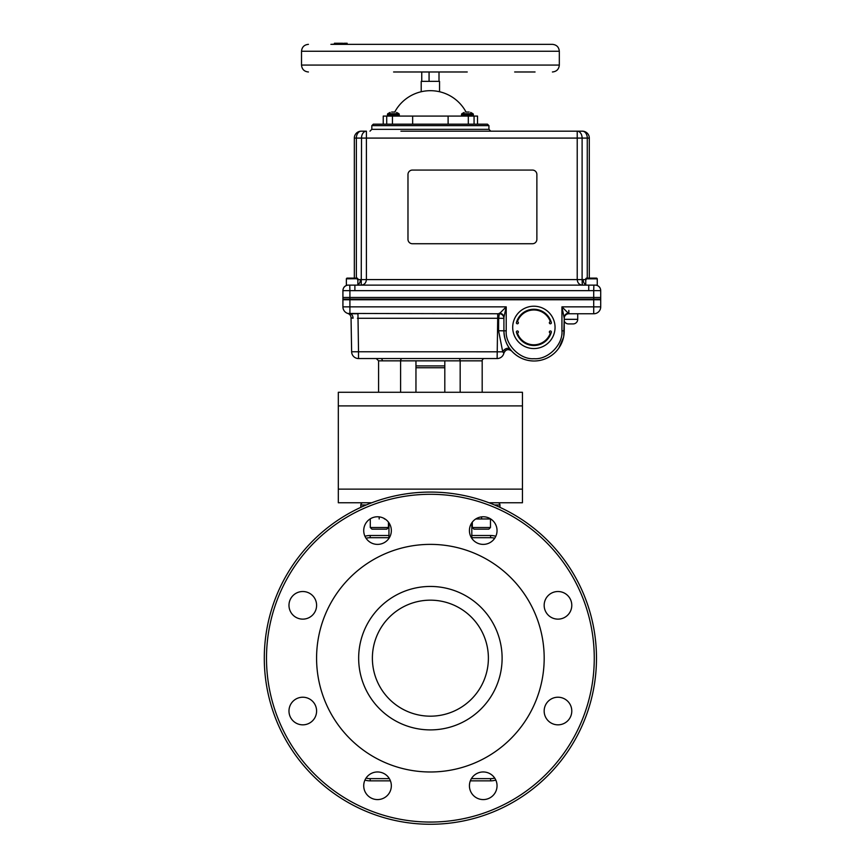 <?xml version="1.0" encoding="UTF-8"?>
<svg xmlns="http://www.w3.org/2000/svg" width="865" height="865" viewBox="0 0 865 865"><rect width="100%" height="100%" fill="white"/><g stroke="black" fill="none" stroke-linecap="round" stroke-linejoin="round"><path stroke-width="1.3" d="M264.29 658.179A166.102 166.102 0 0 1 430.381 492.077A166.102 166.102 0 0 1 596.482 658.179A166.102 166.102 0 0 1 430.381 824.269A166.102 166.102 0 0 1 264.29 658.179A166.102 166.102 0 0 1 430.381 492.077A166.102 166.102 0 0 1 596.482 658.179M497.04 530.58A13.808 13.808 0 0 0 483.232 516.773A13.808 13.808 0 0 0 469.425 530.58A13.808 13.808 0 0 0 483.232 544.388A13.808 13.808 0 0 0 497.04 530.58M391.337 530.58A13.808 13.808 0 0 0 377.529 516.773A13.808 13.808 0 0 0 363.722 530.58A13.808 13.808 0 0 0 377.529 544.388A13.808 13.808 0 0 0 391.337 530.58M316.601 605.327A13.808 13.808 0 0 0 302.793 591.519A13.808 13.808 0 0 0 288.975 605.327A13.808 13.808 0 0 0 302.793 619.135A13.808 13.808 0 0 0 316.601 605.327M316.601 711.03A13.808 13.808 0 0 0 302.793 697.222A13.808 13.808 0 0 0 288.975 711.03A13.808 13.808 0 0 0 302.793 724.838A13.808 13.808 0 0 0 316.601 711.03M391.337 785.766A13.808 13.808 0 0 0 377.529 771.958A13.808 13.808 0 0 0 363.722 785.766A13.808 13.808 0 0 0 377.529 799.584A13.808 13.808 0 0 0 391.337 785.766M497.04 785.766A13.808 13.808 0 0 0 483.232 771.958A13.808 13.808 0 0 0 469.425 785.766A13.808 13.808 0 0 0 483.232 799.584A13.808 13.808 0 0 0 497.04 785.766M571.787 711.03A13.808 13.808 0 0 0 557.979 697.222A13.808 13.808 0 0 0 544.161 711.03A13.808 13.808 0 0 0 557.979 724.838A13.808 13.808 0 0 0 571.787 711.03M571.787 605.327A13.808 13.808 0 0 0 557.979 591.519A13.808 13.808 0 0 0 544.161 605.327A13.808 13.808 0 0 0 557.979 619.135A13.808 13.808 0 0 0 571.787 605.327M316.579 658.179A113.802 113.802 0 0 1 430.381 544.377A113.802 113.802 0 0 1 544.182 658.179A113.802 113.802 0 0 1 430.381 771.98A113.802 113.802 0 0 1 316.579 658.179M502.111 658.179A71.719 71.719 0 0 1 430.381 729.898A71.719 71.719 0 0 1 358.661 658.179A71.719 71.719 0 0 1 430.381 586.448A71.719 71.719 0 0 1 502.111 658.179M488.39 658.179A58.009 58.009 0 0 1 430.381 716.177A58.009 58.009 0 0 1 372.382 658.179A58.009 58.009 0 0 1 430.381 600.169A58.009 58.009 0 0 1 488.39 658.179M471.403 778.641L490.574 778.641L490.574 780.857A18.414 18.414 0 0 0 495.818 780.089A18.414 18.414 0 0 1 490.574 780.857L470.333 780.857M390.439 780.857L370.188 780.857A18.414 18.414 0 0 1 364.943 780.089A18.414 18.414 0 0 0 370.188 780.857A18.414 18.414 0 0 1 364.943 780.089A18.414 18.414 0 0 0 370.188 780.857L370.188 778.641L389.358 778.641M388.947 537.706L370.188 537.706L370.188 535.5A18.414 18.414 0 0 0 364.943 536.268A18.414 18.414 0 0 1 370.188 535.5L388.947 535.5M471.814 535.5L490.574 535.5A18.414 18.414 0 0 1 495.818 536.268M388.439 527.509L386.785 529.164L371.939 529.164L370.285 527.509L388.439 527.509L388.439 522.114M384.449 518.968L385.001 518.968M490.477 527.509L488.822 529.164L473.977 529.164L472.322 527.509L490.477 527.509L490.477 518.968M490.704 518.968L475.761 518.968M494.542 504.965L499.948 504.965L499.948 507.355M499.948 504.965A2.206 2.206 0 0 0 497.743 502.76A2.206 2.206 0 0 1 499.948 504.965A2.206 2.206 0 0 0 497.743 502.76M366.23 504.965L360.813 504.965A2.206 2.206 0 0 1 363.019 502.76A2.206 2.206 0 0 0 360.813 504.965A2.206 2.206 0 0 1 363.019 502.76A2.206 2.206 0 0 0 360.813 504.965L360.813 507.355M371.788 502.76L338.312 502.76L338.312 392.278L522.449 392.278L522.449 502.76L488.985 502.76M338.312 392.278L522.449 392.278M338.312 502.76L347.514 502.76M476.312 518.968L489.136 518.968M357.872 278.822L357.872 285.126L346.368 285.126L346.368 278.822L357.872 278.703L346.378 278.822M585.756 284.769A5.525 3.903 90 0 1 583.226 279.6L586.156 279.6M587.573 285.126L589.119 285.126M357.472 279.6L360.402 279.6A5.525 3.903 -90 0 1 357.872 284.769M354.509 285.126L356.056 285.126M342.918 290.64L342.918 299.117L349.914 299.117L349.914 290.64L342.918 290.651A5.525 5.525 -0 0 1 348.173 285.126L348.173 285.126M350.747 285.126L349.752 285.126L349.914 290.64L354.888 290.651L354.888 285.126L588.741 285.126L588.741 290.651L593.714 290.64L593.714 299.117L600.71 299.117L600.71 290.64L593.714 290.64L593.877 285.126L592.882 285.126M593.714 299.117L349.914 299.117M600.71 290.64L600.71 290.651A5.525 5.525 180 0 0 595.455 285.126L595.455 285.126M356.358 278.119L356.358 138.086L354.336 138.086A6.909 6.909 0 0 1 361.235 131.177A6.909 4.887 90 0 0 356.358 138.086L361.516 138.086L361.246 285.126C364.381 284.79 366.09 282.952 366.403 279.6L577.225 279.6C577.539 282.952 579.247 284.79 582.383 285.126L582.113 280.044M582.145 282.206L582.34 285.05M585.756 279.6L584.697 279.622M583.821 279.6L582.113 279.6L582.113 138.086L587.27 138.086A6.909 4.887 -90 0 0 582.394 131.177L577.225 131.177L582.394 131.177A6.909 6.909 0 0 1 589.303 138.086L587.27 138.086L587.27 278.119M439.55 131.177L577.225 131.177A6.909 4.887 90 0 1 582.113 138.086L361.516 138.086A6.909 4.887 -90 0 1 366.403 131.177L361.235 131.177L366.403 131.177L366.403 279.6L358.932 279.622M589.303 278.119L589.303 138.086M582.113 279.6L577.225 279.6L577.225 131.177L421.212 131.177M361.235 131.177A6.909 6.909 0 0 0 354.336 138.086L354.336 278.119M400.917 131.177L459.845 131.177M488.941 125.652L488.941 129.339L371.82 129.339L371.82 125.652L488.941 125.652L487.471 124.182L474.063 124.182L474.063 116.083L412.648 116.083L412.648 124.182M477.523 124.182L477.523 116.083L474.063 116.083L474.063 124.182L373.302 124.182L371.82 125.652M412.389 243.735L532.451 243.735A4.422 4.422 0 0 0 536.873 239.313L536.873 174.492A4.422 4.422 0 0 0 532.451 170.07L412.389 170.07A4.422 4.422 0 0 0 407.977 174.492L407.977 239.313A4.422 4.422 0 0 0 412.389 243.735M439.55 91.744L439.55 81.364L421.212 81.364L421.212 91.744M421.752 71.979L421.752 81.364M429.072 81.364L429.072 71.979M439.009 81.364L439.009 71.979M470.657 112.418L473.036 113.726L461.791 113.726L461.488 115.315L462.245 116.083M465.662 112.039L469.165 112.039M396.592 112.418L398.981 113.726L387.725 113.726L387.423 115.315L388.18 116.083M395.1 112.039L391.596 112.039M585.767 278.703L586.34 278.119L596.677 278.119L597.25 278.703L585.767 278.822L597.261 278.822L597.261 285.126L585.756 285.126L585.756 278.822M393.586 71.979L467.251 71.979M535.057 71.979L514.653 71.979M514.653 44.353L535.067 44.353M330.895 44.353L341.567 43.801M343.167 43.801L342.616 44.353L343.535 44.353L342.205 43.801M344.129 43.25L347.157 43.25L344.129 43.25L344.681 44.353L552.411 44.353L332.214 44.353M301.517 51.262L301.517 65.07L559.32 65.07L559.32 51.262L301.517 51.262C301.928 47.067 304.231 44.764 308.427 44.353M339.815 43.801L340.583 44.353M342.205 43.25L335.306 43.25L335.306 43.801M335.306 43.25L334.441 43.801M335.35 43.801L335.35 43.25L338.885 43.25L338.885 43.801M343.091 43.25L343.091 43.801L339.156 43.801L339.156 43.25L339.134 43.801M341.913 44.353L342.356 43.801M342.356 43.25L341.567 43.25M334.441 43.25L335.35 43.25M343.535 44.353L342.529 44.353M346.649 44.353L344.129 43.801M466.008 111.985A40.439 40.439 0 0 0 394.764 111.985M448.113 124.182L448.113 116.083M412.648 116.083L383.238 116.083L383.238 124.182M386.709 124.182L386.709 116.083M555.049 327.381A21.182 21.182 0 0 0 533.867 306.21A21.182 21.182 0 0 0 512.696 327.381A21.182 21.182 0 0 0 533.867 348.563A21.182 21.182 0 0 0 555.049 327.381M516.362 322.775A18.1 18.1 0 0 1 551.383 322.775A1.016 1.016 0 0 1 550.367 323.791A1.016 1.016 0 0 1 549.351 322.775A1.016 1.016 0 0 1 550.367 321.769A17.43 17.43 0 0 0 517.378 321.769A1.016 1.016 0 0 1 518.384 322.775A1.016 1.016 0 0 1 517.378 323.791A1.016 1.016 0 0 1 516.362 322.775M517.378 333.003A17.43 17.43 0 0 0 550.367 333.003A1.016 1.016 0 0 1 549.351 331.987A1.016 1.016 0 0 1 550.367 330.971A1.016 1.016 0 0 1 551.383 331.987A18.1 18.1 0 0 1 516.362 331.987A1.016 1.016 0 0 1 517.378 330.971A1.016 1.016 0 0 1 518.384 331.987A1.016 1.016 0 0 1 517.378 333.003M444.805 360.846L444.805 392.278L460.169 392.278L460.169 360.846L400.592 360.846A2.303 1.633 90 0 1 402.214 358.553L484.476 358.553A2.303 2.303 0 0 0 482.183 360.846L460.169 360.846A2.303 1.633 90 0 0 458.547 358.553M355.05 313.757L349.817 313.757A4.606 3.255 -90 0 1 353.071 318.244L351.039 317.769L351.633 351.763L358.532 351.763L357.948 313.757L349.817 313.757A6.909 6.909 0 0 1 342.918 306.848L342.918 299.766L349.914 299.766L342.918 299.766L342.918 297.463L593.714 297.463L593.714 299.766L349.914 299.766L349.914 297.463M351.168 317.823L351.039 317.769A4.606 4.606 0 0 0 347.784 313.454L499.31 313.757L506.22 306.848L503.917 317.401A4.606 4.217 0 0 0 499.31 313.184M568.835 313.757A4.606 4.606 0 0 0 564.24 318.363L561.936 306.848L568.835 313.757L593.314 313.757M564.24 319.326L577.712 319.326A4.606 4.606 0 0 1 573.117 323.932L568.51 323.932A4.606 4.606 0 0 1 564.24 321.045M577.712 319.326L577.712 313.757M395.5 358.553L394.018 358.553M382.633 358.553L380.73 358.553A2.303 1.633 90 0 1 382.362 360.846M376.707 358.553L377.389 358.553M415.957 360.846L415.957 392.278L400.592 392.278L400.592 360.846L378.589 360.846L376.286 358.553M497.71 313.757L497.71 318.277L357.44 318.277M351.633 351.763A6.909 6.909 0 0 0 358.532 358.553L497.126 358.553A6.909 6.909 0 0 0 503.863 353.19L502.716 351.806A4.606 3.017 142.7 0 1 506.36 348.552A4.606 3.017 142.7 0 1 510.101 349.136L511.756 351.114C517.908 357.602 525.347 360.9 534.073 360.997M349.817 313.757L348.141 313.552M503.917 318.363A4.606 4.606 0 0 0 499.31 313.757L498.673 318.266L503.917 318.363M593.812 313.757A6.909 6.909 0 0 0 600.71 306.848A6.909 6.909 0 0 1 593.812 313.757L591.509 313.757L593.812 313.757M593.714 297.463L600.71 297.463L600.71 299.766L593.714 299.766L600.71 299.766L600.71 306.848L593.714 306.848L593.714 299.766L349.914 299.766L349.914 306.848L506.22 306.848L506.22 330.83C505.019 344.681 520.233 359.894 534.073 358.694C547.913 359.894 563.137 344.681 561.936 330.83L564.24 330.83L564.24 317.401L563.731 336.323M544.399 359.17L545.177 358.878M558.92 347.935L563.548 337.242M503.917 317.401L503.917 330.83C504.273 338.42 506.339 344.519 510.101 349.136M506.22 330.83L503.917 330.83A30.156 30.156 0 0 0 534.073 360.997A30.156 30.156 0 0 0 564.24 330.83M564.24 317.401A4.606 4.217 180 0 1 568.835 313.184L568.835 310.438M415.957 367.755L444.805 367.755M503.863 353.19A4.606 4.606 0 0 1 511.756 351.114C508.296 348.671 505.668 349.352 503.863 353.19L504.079 352.498M358.532 358.553L358.532 351.763L502.716 351.806L498.586 330.744L498.673 318.266L497.71 318.277L497.126 358.553M444.264 358.553L416.498 358.553L444.264 358.553M357.872 278.703L357.288 278.119L346.952 278.119L346.378 278.703M594.266 658.179A163.885 163.885 0 0 0 430.381 494.293A163.885 163.885 0 0 0 266.496 658.179A163.885 163.885 0 0 0 430.381 822.064A163.885 163.885 0 0 0 594.266 658.179M370.188 537.706A16.208 16.208 0 0 0 366.046 538.246M366.046 778.1A16.208 16.208 0 0 0 370.188 778.641M490.574 778.641A16.208 16.208 0 0 0 494.726 778.1M494.726 538.246A16.208 16.208 0 0 0 490.574 537.706L471.814 537.706M490.574 537.706L490.574 535.5M481.6 516.87L481.6 518.968M379.173 516.87L379.173 518.968M338.312 405.901L522.449 405.901M338.312 489.136L522.449 489.136M588.741 290.651L354.834 290.651M473.036 113.726L473.339 114.331L461.488 114.331M473.339 114.331L473.339 115.315L461.488 115.315M398.981 113.726L399.284 115.315L387.423 115.315M399.284 114.331L387.423 114.331M468.311 124.182L468.311 116.083M392.45 124.182L392.45 116.083M415.957 365.917L444.805 365.917M593.714 313.757L593.714 306.848L561.936 306.848L561.936 330.83M498.586 330.744L503.917 330.83M342.918 306.848L349.914 306.848L349.914 313.757M388.947 522.817L388.947 538.354M370.285 527.509L370.285 518.968M472.322 527.509L472.322 522.114M471.814 522.817L471.814 538.354M347.514 285.126C344.659 285.818 343.124 287.634 342.918 290.564C343.124 287.634 344.659 285.818 347.514 285.126M596.115 285.126C598.969 285.818 600.505 287.634 600.71 290.564M371.82 129.339L369.982 131.177M488.941 129.339L490.779 131.177M464.17 112.418L461.791 113.726M473.339 115.315L472.582 116.083M390.104 112.418L387.725 113.726M399.284 115.315L398.516 116.083M559.32 65.07C558.909 69.265 556.606 71.568 552.411 71.979M559.32 51.262C558.909 47.067 556.606 44.764 552.411 44.353M301.517 65.07C301.928 69.265 304.231 71.568 308.427 71.979M378.589 392.278L378.589 360.846M482.183 392.278L482.183 360.846"/></g></svg>
